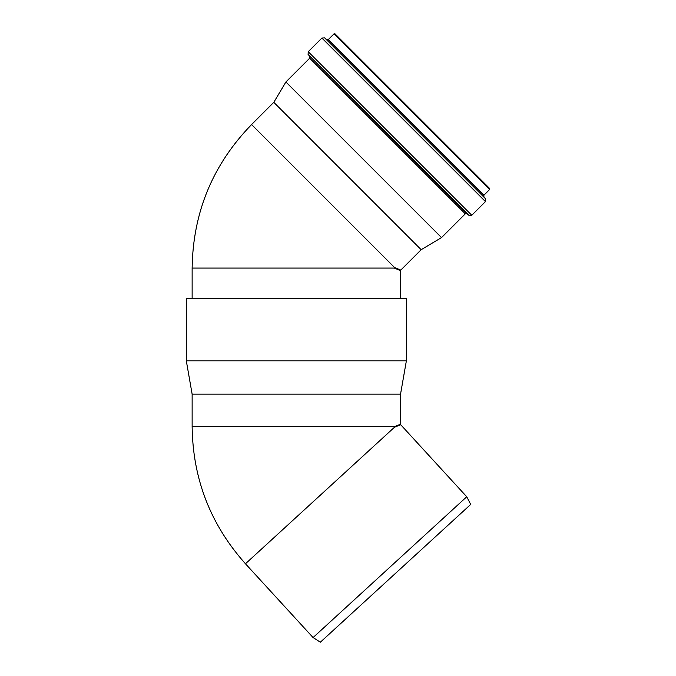 <?xml version="1.0" encoding="UTF-8"?>
<svg xmlns="http://www.w3.org/2000/svg" width="676" height="676" viewBox="0 0 676 676"><rect width="100%" height="100%" fill="white"/><g stroke="black" fill="none" stroke-linecap="round" stroke-linejoin="round"><path stroke-width="1.01" d="M394.573 267.519L251.59 124.545C212.771 164.513 192.956 212.357 192.136 268.076L394.336 268.076L394.573 267.519L400.784 270.079L421.173 249.689L273.805 102.321L285.889 81.99L441.512 237.606L465.308 213.81L466.998 213.734L468.983 215.399L308.095 54.519L308.222 51.706L471.789 215.281L468.983 215.399M394.336 268.076L400.538 270.662L400.784 270.07M337.915 36.749L486.754 185.587M471.789 215.281L485.461 201.617L485.622 198.854L483.839 196.572L483.923 195.195L489.694 189.415L489.694 188.528L334.966 33.8L334.079 33.8L328.308 39.571L326.93 39.656L324.641 37.873L321.886 38.042L308.222 51.706M421.173 249.689L441.512 237.606M394.336 426.64L192.136 426.64C192.795 479.014 210.566 524.72 245.464 563.776L394.547 427.173L394.336 426.64L400.538 424.207L400.538 394.159L192.136 394.159L186.306 360.815L406.377 360.815L400.538 394.159M394.547 427.173L400.758 424.773L400.538 424.207M466.736 496.767L470.716 504.423L320.356 642.2L313.081 637.561L466.736 496.767L400.758 424.773M406.377 360.815L406.377 298.293L186.306 298.293L186.306 360.815M489.694 189.415L334.079 33.8M483.923 195.195L328.308 39.571M483.839 196.572L326.93 39.656M485.622 198.854L324.641 37.873M485.461 201.617L321.886 38.042M466.998 213.734L308.095 54.519M465.308 213.81L309.692 58.195L285.889 81.99M400.538 298.293L400.538 270.662M192.136 298.293L192.136 268.076M251.59 124.545L273.805 102.321M309.76 56.505L309.692 58.195M313.081 637.561L245.464 563.776M192.136 426.64L192.136 394.159"/></g></svg>
